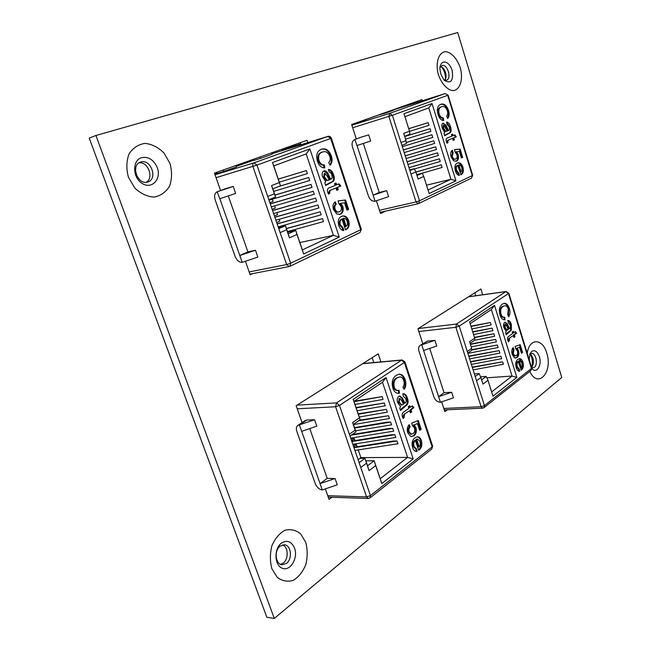 <?xml version="1.0" encoding="UTF-8"?>
<svg xmlns="http://www.w3.org/2000/svg" width="651" height="651" viewBox="0 0 651 651"><rect width="100%" height="100%" fill="white"/><g stroke="black" fill="none" stroke-linecap="round" stroke-linejoin="round"><path stroke-width="0.98" d="M422.304 100.783L421.938 99.611L351.63 124.512L356.317 138.948M376.384 200.752L380.526 213.52L385.709 211.087M482.676 294.765L480.877 288.987L417.942 328.755L422.776 343.663M441.671 401.846L444.853 411.66L447.343 409.772M95.917 135.489L274.299 618.45L561.748 377.466L457.718 32.55L95.917 135.489L89.252 138.15L266.853 617.286L274.299 618.45M325.345 488.877L329.056 499.431L331.904 497.266M380.916 361.899L378.231 353.851L296.148 405.719L302.072 422.605M245.419 261.271L250.163 274.787L252.604 273.64M307.842 142.602L307.069 140.299L214.456 173.101L220.567 190.515M415.257 101.979L415.55 102.915M474.88 292.771L475.8 295.725M372.152 357.692L373.78 362.558M300.233 142.715L300.917 144.75M529.702 354.624L531.623 353.485C535.928 352.752 538.279 364.584 534.365 367.27L532.998 367.831L531.598 367.514M531.55 367.351L532.599 365.878C533.934 362.273 533.608 358.799 531.607 355.47L530.183 354.128M531.737 367.164C532.868 362.762 532.453 358.489 530.516 354.339M439.995 67.737L442.045 65.548C447.343 63.489 451.981 78.722 446.529 80.195L443.665 79.658M444.902 80.228L445.943 77.827C446.415 74.011 445.398 70.682 442.875 67.842L440.686 66.516M445.455 79.357C445.61 74.735 444.332 70.577 441.622 66.898M280.199 546.108L284.284 544.781C291.111 544.895 292.771 558.916 286.481 563.4L282.2 564.783C275.397 564.572 273.884 550.42 280.199 546.108M280.605 564.36L283.234 563.082C288.792 559.095 288.385 546.93 282.648 544.911M140.689 162.091C150.772 158.38 158.193 178.96 147.899 181.938L147.793 181.971C137.841 185.787 130.233 165.167 140.526 162.148L140.689 162.091M146.231 182.28C154.165 178.048 148.111 161.44 139.102 162.84M388.606 196.651L386.67 190.653L373.145 195.186L375.09 201.183L388.606 196.651M453.739 160.887L451.119 156.964C450.232 153.734 450.622 151.496 452.29 150.243L453.12 152.44L452.299 156.468C453.047 158.527 454.072 159.405 455.375 159.096L455.741 158.958C457.092 158.331 457.458 156.834 456.823 154.482L455 151.878L454.439 149.567L460.119 149.136L462.658 157.404L461.388 157.973L459.403 151.52L456.546 151.764L458.174 154.596C458.955 157.973 458.402 160.17 456.514 161.179L453.739 160.887M444.706 135.75L444.006 133.471L444.714 132.413L442.224 128.198C441.435 125.651 441.703 123.95 443.038 123.096L446.106 125.269L448.449 130.631L449.572 129.525L449.247 127.018L447.091 124.3L446.521 121.981C448.376 122.233 449.719 123.893 450.541 126.953C451.412 129.329 451.379 131.185 450.427 132.519L444.706 135.75M401.016 142.536L405.972 140.575L403.701 133.406L409.495 131.16L403.994 113.722L432.02 103.533L455.952 180.832L429.139 193.526L423.76 176.462L418.121 178.992L415.883 171.921L411.001 174.069L392.366 115.284L389.632 113.38L445.064 93.589L393.35 109.938L445.186 93.557M441.63 106.78C439.148 107.472 438.318 109.84 439.14 113.884C440.117 116.619 441.492 117.953 443.274 117.888L443.705 120.533C441.223 120.394 439.327 118.409 438.009 114.576C436.609 108.969 437.553 105.535 440.849 104.274L441.15 104.176C444.259 103.403 446.724 105.519 448.539 110.515C449.556 114.023 449.271 116.667 447.685 118.474L446.61 116.09C447.742 114.958 447.986 113.209 447.335 110.841C445.959 107.285 444.145 105.901 441.899 106.699L440.914 107C438.432 107.692 437.602 110.052 438.416 114.096L439.14 113.884M448.384 140.128L447.733 141.698L448.043 142.577L447.009 143.261L446.407 141.706C445.797 139.387 446.236 138.093 447.725 137.833L451.9 136.108L451.412 134.529L452.575 134.049L453.063 135.628L454.854 134.887L456.278 136.832L453.755 137.882L454.382 139.908L453.218 140.396L452.591 138.37L447.66 140.323L447.009 141.894L447.733 141.698M457.734 165.484C456.375 166.282 455.993 167.909 456.595 170.375L458.784 173.174L459.337 175.428C457.572 175.184 456.27 173.671 455.423 170.871C454.382 166.827 455.008 164.239 457.303 163.124L457.962 162.888C460.086 162.441 461.746 163.906 462.951 167.274C463.87 171.189 463.211 173.679 460.965 174.745L457.734 165.484L457.01 165.671C455.651 166.461 455.269 168.096 455.871 170.554L456.595 170.375M377.889 115.284L366.106 119.459L377.889 115.292M393.294 109.759L393.456 110.263L384.578 113.412L384.415 112.9M377.865 115.219L384.578 113.412M351.743 124.862L356.789 123.275L356.618 122.746M366.082 119.393L366.253 119.914L356.789 123.275M417.022 175.526L422.19 173.231L423.76 176.462M416.73 174.606L422.19 173.231M409.495 131.16L409.902 134.22L404.613 136.287M414.459 168.959L440.231 161.464L439.409 158.82L408.991 167.706M408.958 167.616L439.409 158.82M406.069 158.51L436.495 149.47L435.674 146.817L405.239 155.898M405.215 155.825L435.674 146.817M402.31 146.662L432.744 137.426L431.914 134.757L406.248 142.593M406.24 142.52L431.914 134.757M409.52 131.364L428.985 125.326L428.146 122.657L408.722 128.711M408.706 128.662L428.146 122.657M426.511 185.185L450.948 179.285L428.789 107.92L404.93 116.692M405.524 139.159L430.864 131.38L430.034 128.711L404.694 136.531M404.67 136.474L430.034 128.711M404.19 152.594L434.624 143.456L433.794 140.795L403.368 149.982M403.343 149.909L433.794 140.795M407.941 164.418L438.367 155.475L437.545 152.83L407.119 161.814M407.087 161.725L437.545 152.83M420.408 173.679L442.094 167.445L441.272 164.809L415.948 172.124M415.916 172.027L441.272 164.809M428.032 190.019L450.948 179.285L455.952 180.832M405.972 140.575L406.395 143.602L401.911 145.401M360.874 137.263L368.694 134.879L361.305 137.101M361.093 137.174L354.819 139.509L357.017 145.547L370.671 140.998L368.694 134.879M363.356 143.44L379.232 192.476L386.67 190.653M409.674 169.887L414.329 168.682L415.883 171.921M409.902 170.603L414.329 168.682M375.09 201.183C372.177 201.484 369.988 199.865 368.539 196.309L352.443 146.898C351.524 143.269 352.321 140.811 354.819 139.509M357.017 145.547L373.145 195.186L379.232 192.476M428.789 107.92L432.02 103.533M438.416 114.096C439.401 116.83 440.776 118.165 442.55 118.1L443.274 117.888M442.55 118.1L442.94 120.435M440.768 104.306C443.77 103.818 446.13 105.958 447.823 110.735L448.539 110.515M447.823 110.735C448.726 113.713 448.62 116.147 447.489 118.034M441.386 106.862L440.914 107M442.818 123.202L445.382 125.48L446.106 125.269M445.382 125.48L447.725 130.835L448.449 130.631M446.594 122.298L449.817 127.157L450.541 126.953M449.817 127.157C450.695 129.533 450.655 131.388 449.703 132.723L450.427 132.519M449.703 132.723L444.552 135.237M443.201 125.521L442.859 128.45L445.024 131.551L447.278 131.12L443.876 125.326L443.575 128.239L445.748 131.347L446.61 131.356M445.024 131.551L445.748 131.347M442.859 128.45L443.575 128.239M443.095 125.553L443.819 125.342M447.009 141.894L447.318 142.772L448.043 142.577M447.318 142.772L446.912 143.041M451.884 134.334L452.339 135.831L453.063 135.628M454.186 135.164L455.554 137.027L456.278 136.832M455.554 137.027L453.755 137.882M453.039 138.077L453.657 140.103L454.382 139.908M453.657 140.103L453.186 140.307M447.66 140.323L452.591 138.37M451.688 150.739L452.396 152.635L453.12 152.44M452.396 152.635L451.574 156.655L452.299 156.468M451.574 156.655C452.323 158.714 453.348 159.585 454.65 159.283L455.375 159.096M454.471 149.706L460.119 149.136M459.403 149.331L461.941 157.591L462.658 157.404M461.941 157.591L461.356 157.851M458.174 154.596L457.45 154.783L455.822 151.952L456.546 151.764M457.45 154.783C458.231 158.16 457.677 160.358 455.79 161.358L456.514 161.179M455.871 170.554L458.06 173.353L458.784 173.174M458.06 173.353L458.532 175.265M457.612 162.994C459.614 162.84 461.152 164.329 462.226 167.453L462.951 167.274M462.226 167.453C463.13 171.091 462.584 173.516 460.591 174.737M458.271 165.118L460.371 172.303L462.023 170.757L461.803 167.787C461.144 165.769 460.192 164.825 458.947 164.947L461.095 172.124M458.166 165.142L458.89 164.963M453.446 397.834L451.648 392.252L438.611 396.687L440.426 402.269L453.446 397.834M514.624 357.928L512.239 354.583C511.401 351.548 511.727 349.213 513.208 347.577L513.973 349.595L513.289 353.818L515.405 355.975L516.398 355.544C517.602 354.6 517.911 353.021 517.317 350.808L515.657 348.602L515.12 346.422L520.214 344.696L522.582 352.411L521.451 353.273L519.596 347.252L517.032 348.147L518.53 350.612C519.262 353.827 518.798 356.154 517.114 357.586L514.624 357.928M506.25 334.76L505.591 332.637L506.218 331.416L503.939 327.754C503.207 325.378 503.426 323.612 504.615 322.448L505.249 322.196L507.381 323.938L509.546 328.779L510.539 327.42L510.213 324.979L508.252 322.741L508.073 320.479C509.595 320.634 510.693 322.017 511.369 324.621L511.336 330.228L506.25 334.76M467.272 351.467L471.674 348.375L469.566 341.71L474.709 338.162L469.599 321.936L494.516 305.352L516.837 377.425L492.986 396.174L487.981 380.29L482.969 384.106L480.886 377.523L476.565 380.762L459.24 326.143L456.514 324.043L505.851 291.624L468.468 296.832M503.166 306.418C500.953 307.671 500.237 310.234 501.01 314.099C501.783 316.362 502.881 317.419 504.322 317.273L504.761 317.183L504.802 319.787C502.71 319.95 501.115 318.372 500.009 315.051C498.69 309.754 499.496 306.092 502.434 304.074L504.224 303.35C506.486 303.236 508.211 304.977 509.391 308.582C510.343 311.87 510.115 314.596 508.716 316.76L507.723 314.62L508.317 309.184C507.536 306.767 506.38 305.628 504.867 305.75L502.434 306.507C500.22 307.76 499.504 310.324 500.277 314.189L501.01 314.099M509.587 338.317L509.318 340.855L508.398 341.775L507.837 340.359C507.267 338.162 507.65 336.77 508.976 336.176L512.695 333.491L512.239 332.018L513.281 331.269L513.729 332.742L515.332 331.595L516.625 333.222L514.38 334.85L514.965 336.738L513.924 337.495L513.346 335.599L508.854 338.39L508.293 340.115L509.025 340.042M518.261 361.639C517.049 362.745 516.731 364.462 517.293 366.79L519.286 369.109L519.522 371.29C518.058 371.216 516.967 369.971 516.251 367.563C515.275 363.73 515.804 361.004 517.846 359.368L519.506 358.636C521.028 358.628 522.175 359.832 522.956 362.249C523.827 365.968 523.258 368.612 521.264 370.191L518.261 361.639L517.521 361.696C516.316 362.802 515.991 364.519 516.56 366.847L517.293 366.79M481.634 379.883L486.224 376.424L487.981 380.29M480.576 376.823L486.224 376.424M474.709 338.162L474.791 340.131L470.095 343.386M471.357 364.381L501.644 358.685L500.879 356.219L470.592 361.956M470.486 361.622L500.879 356.219M467.866 353.363L498.161 347.496L497.388 345.022L471.755 350.018M471.739 349.685L497.388 345.022M474.603 340.261L494.662 336.258L493.889 333.776L474.546 337.657M474.457 337.356L493.889 333.776M471.804 328.95L491.147 324.979L490.374 322.481L471.031 326.476M470.942 326.192L490.374 322.481M486.858 377.808L512.036 376.042L491.375 309.51L470.152 323.693M473.57 334.541L492.905 330.627L492.132 328.137L472.789 332.075M472.699 331.774L492.132 328.137M471.186 346.845L496.412 341.881L495.639 339.399L470.413 344.395M470.315 344.086L495.639 339.399M469.615 358.88L499.903 353.094L499.13 350.62L468.842 356.447M468.744 356.121L499.13 350.62M473.098 369.874L503.378 364.259L502.613 361.801L472.333 367.449M472.227 367.115L502.613 361.801M491.651 391.926L512.036 376.042L516.837 377.425M471.674 348.375L471.772 350.311L467.784 353.111M434.917 340.343L436.748 346.031L423.606 350.49L421.758 344.802L420.253 345.315L427.349 341.14L421.758 344.802L434.917 340.343L427.349 341.14M429.709 348.423L444.039 392.708L451.648 392.252M474.408 373.991L479.144 373.633L480.886 377.523M475.222 376.547L479.144 373.633M440.426 402.269C437.456 402.082 435.283 400.308 433.9 396.955L418.91 350.946C418.194 348.391 418.642 346.519 420.253 345.315M423.606 350.49L438.611 396.687L444.039 392.708M476.565 380.762L484.442 405.597L531.436 368.482L508.464 293.552L459.24 326.143L455.879 327.282L418.837 331.538M491.375 309.51L494.516 305.352M500.277 314.189C501.05 316.451 502.149 317.501 503.589 317.354L504.322 317.273M504.037 317.306L504.444 319.812M504.501 319.812L505.184 319.731M503.858 303.415C505.982 303.561 507.585 305.311 508.667 308.672L509.391 308.582M508.667 308.672L508.423 316.126M504.867 305.75L502.434 306.507M504.883 322.302L506.649 324.019L507.381 323.938M506.649 324.019L508.813 328.861L509.546 328.779M507.715 320.561C509.066 321.016 510.042 322.4 510.644 324.703L511.369 324.621M510.644 324.703L510.604 330.301L511.336 330.228M510.604 330.301L506.014 333.996M505.127 324.556L504.598 324.613L504.419 327.575L506.893 330.138M508.154 329.772L507.145 326.607L505.339 324.532L505.152 327.494L507.129 330.114L508.154 329.772M506.397 330.187L507.129 330.114M504.419 327.575L505.152 327.494M504.598 324.613L505.339 324.532M508.293 340.115L508.577 340.921L509.318 340.855M512.663 331.717L513.004 332.824L513.729 332.742M514.827 331.961L515.893 333.296L516.625 333.222M515.893 333.296L513.647 334.923L514.38 334.85M513.647 334.923L514.233 336.819L514.965 336.738M514.233 336.819L513.81 337.12M508.854 338.39L513.346 335.599M512.687 348.195L513.24 349.66L513.973 349.595M513.24 349.66L512.549 353.884L513.289 353.818M512.549 353.884L514.664 356.04L515.405 355.975M519.531 344.924L521.85 352.476L522.582 352.411M521.85 352.476L521.329 352.875M517.032 348.147L519.596 347.252M516.3 348.212L517.797 350.677L518.53 350.612M517.797 350.677C518.53 353.892 518.058 356.219 516.381 357.651L517.114 357.586M516.381 357.651L515.405 358.148M516.56 366.847L518.554 369.158L519.286 369.109M518.554 369.158L519.067 371.265M519.254 371.282L519.807 371.241M519.14 358.693L522.224 362.306L522.956 362.249M522.224 362.306C523.07 365.748 522.607 368.311 520.833 369.988M519.848 360.654L518.554 360.906L520.613 367.587L521.345 367.53L522.159 365.952L521.931 363.022L519.848 360.654L519.286 360.849L521.345 367.53M518.554 360.906L519.286 360.849M337.275 484.8L335.07 478.493L320.064 483.612L322.286 489.926L337.275 484.8M410.781 436.512L407.778 432.891C406.769 429.448 407.249 426.706 409.202 424.639L410.138 426.901C408.918 428.138 408.584 429.798 409.154 431.882L411.546 434.184L413.125 433.542C414.695 432.321 415.126 430.457 414.427 427.943L412.327 425.575L411.692 423.093L418.292 420.546L421.156 429.237L419.683 430.352L417.446 423.573L414.117 424.883L415.981 427.585C416.86 431.239 416.192 433.989 413.995 435.844L410.781 436.512M400.528 410.504L399.722 408.112L400.568 406.623L397.704 402.611C396.809 399.926 397.143 397.851 398.705 396.378L399.73 395.995L402.245 397.818L404.922 403.213L406.24 401.529L405.874 398.729L403.392 396.345L402.757 393.847L403.514 393.692C405.337 393.953 406.631 395.45 407.38 398.192C408.372 400.642 408.315 402.806 407.2 404.702L400.528 410.504M349.359 434.217L355.202 430.116L352.614 422.556L359.442 417.836L353.167 399.429L386.051 377.539L413.173 458.922L381.82 483.563L375.7 465.587L369.06 470.632L366.513 463.178L360.768 467.483L339.48 405.435L336.51 402.896L401.529 360.174L362.615 363.722M397.216 377.905C394.327 379.59 393.334 382.633 394.254 387.052C395.084 389.388 396.353 390.519 398.054 390.437L399.022 390.242L399.502 393.155L398.493 393.326C395.995 393.407 394.14 391.715 392.935 388.256C391.349 382.235 392.488 377.905 396.337 375.261L399.185 374.179C401.903 374.154 403.913 376.026 405.215 379.793C406.362 383.504 406.004 386.694 404.141 389.347L402.912 386.963C404.247 385.246 404.548 383.122 403.807 380.607C402.977 378.141 401.675 376.905 399.901 376.905L396.459 377.962C393.562 379.647 392.569 382.69 393.489 387.101L394.254 387.052M404.751 414.28L403.986 416.347L404.336 417.25L403.132 418.43L402.44 416.835C401.757 414.345 402.277 412.685 404.011 411.855L408.877 408.348L408.323 406.688L409.682 405.711L410.228 407.371L412.311 405.874L413.946 407.624L411.017 409.748L411.717 411.88L410.366 412.864L409.658 410.724L403.986 414.313L403.221 416.371L403.986 416.347M415.379 440.418C413.792 441.834 413.336 443.868 414.012 446.513L416.526 448.97L417.145 451.395L416.38 451.509C414.663 451.33 413.418 450.004 412.644 447.522C411.473 443.185 412.221 439.954 414.89 437.822L417.462 436.756C419.244 436.829 420.562 438.115 421.4 440.605C422.434 444.82 421.645 447.953 419.041 450.012L418.65 450.297L415.379 440.418L414.606 440.426C413.019 441.85 412.571 443.876 413.239 446.521L414.012 446.513M358.091 459.671L359.857 458.361L364.999 458.337L367.538 465.766L374.154 460.786L380.257 478.697L407.607 457.393L382.503 382.267L353.924 401.366L360.158 419.675L353.379 424.379L355.951 431.898L349.994 436.097M365.838 460.794L374.154 460.786L375.7 465.587M352.801 444.283L395.816 437.464L394.88 434.681L351.874 441.565M351.719 441.118L391.3 434.77L394.88 434.681M355.576 430.791L391.585 424.843L390.649 422.051L354.64 428.057M354.494 427.617L387.068 422.182L390.649 422.051M359.246 416.998L387.337 412.164L386.393 409.357L358.31 414.231M358.164 413.816L386.393 409.357M354.974 404.45L383.065 399.429L382.121 396.605L354.03 401.675M354.128 401.236L382.121 396.605M350.913 438.774L354.404 438.693L355.055 440.581M352.988 444.804L356.479 444.747L357.163 446.741M359.873 458.361L360.89 457.612L358.245 449.906M360.89 457.612L407.607 457.393L413.173 458.922M357.114 410.732L385.205 405.801L384.261 402.993L356.17 407.957M356.032 407.55L384.261 402.993M353.452 424.582L389.461 418.512L388.525 415.712L358.506 420.815M359.368 420.22L388.525 415.712M350.694 438.123L393.7 431.157L392.765 428.374L351.345 435.145M352.207 434.534L389.192 428.48L392.765 428.374M354.917 450.427L397.924 443.754L396.988 440.979L353.981 447.717M353.827 447.261L393.407 441.044L396.988 440.979M351.581 440.703L354.404 438.693M353.664 446.773L356.479 444.747M314.579 419.732L316.834 426.177L301.673 431.328L299.403 424.891L297.889 425.339L305.278 420.505L306.792 420.05L299.403 424.891L314.579 419.732L306.792 420.05M309.778 428.578L327.217 478.371L335.07 478.493M359.124 462.698L364.999 458.337L366.513 463.178M322.286 489.926C319.202 489.462 316.842 487.33 315.214 483.514L296.856 431.483C295.953 428.594 296.295 426.551 297.889 425.339M301.673 431.328L320.064 483.612L327.217 478.371M367.538 465.766L369.06 470.632M380.257 478.697L381.82 483.563M382.503 382.267L386.051 377.539M353.924 401.366L353.167 399.429M360.158 419.675L359.442 417.836M353.379 424.379L352.614 422.556M355.951 431.898L355.202 430.116M393.489 387.101C394.319 389.436 395.588 390.567 397.289 390.494L398.054 390.437M398.282 390.421L398.738 393.204L399.502 393.155M398.738 393.204L398.103 393.342M398.803 374.219C401.358 374.423 403.246 376.302 404.45 379.85L405.215 379.793M404.45 379.85C405.516 383.146 405.304 386.108 403.832 388.737M399.901 376.905L396.459 377.962M399.356 396.06L401.48 397.859L402.245 397.818M401.48 397.859L404.157 403.254L404.922 403.213M403.14 393.741C404.776 394.262 405.931 395.759 406.615 398.233L407.38 398.192M406.615 398.233C407.607 400.682 407.55 402.847 406.427 404.743L407.2 404.702M406.427 404.743L400.259 409.715M401.008 405.052L403.555 404.198L401.879 400.935L400.015 398.567L399.25 398.607L398.51 402.22L401.358 405.028M398.51 402.22L399.275 402.18L401.773 405.012M398.819 398.762L399.584 398.721L399.275 402.18M400.015 398.567L399.584 398.721M403.221 416.371L403.571 417.283L404.336 417.25M403.571 417.283L402.888 417.942M409.048 406.159L409.463 407.412L410.228 407.371M411.831 406.216L413.182 407.656L413.946 407.624M413.182 407.656L410.252 409.78L411.017 409.748M410.252 409.78L410.952 411.912L411.717 411.88M410.952 411.912L410.228 412.441M403.986 414.313L409.658 410.724M408.665 425.217L409.373 426.926L410.138 426.901M409.373 426.926C408.144 428.163 407.819 429.815 408.38 431.906L409.154 431.882M408.38 431.906L410.781 434.201L411.546 434.184M417.6 420.806L420.391 429.261L421.156 429.237M420.391 429.261L419.537 429.904M414.117 424.883L417.446 423.573M413.352 424.908L415.216 427.609L415.981 427.585M415.216 427.609C416.087 431.263 415.428 434.005 413.23 435.861L413.995 435.844M413.23 435.861L411.465 436.658M413.239 446.521L415.753 448.978L416.526 448.97M415.753 448.978L416.371 451.403L417.145 451.395M417.079 436.788C418.691 437.065 419.879 438.343 420.636 440.621L421.4 440.605M420.636 440.621C421.661 444.657 420.945 447.725 418.495 449.833M418.56 450.012L419.041 450.012M417.641 439.083L415.948 439.401L418.447 446.928L419.211 446.912L420.294 444.991L420.066 441.622L417.641 439.083L416.721 439.384L419.211 446.912M415.948 439.401L416.721 439.384M257.861 257.088L255.477 250.244L239.812 255.493L242.221 262.345L257.861 257.088M336.86 214.073L333.54 209.703C332.458 206.017 333.027 203.389 335.249 201.818L336.274 204.308C334.883 205.236 334.484 206.815 335.094 209.036C335.981 211.315 337.259 212.267 338.927 211.9L339.537 211.689C341.319 210.859 341.832 209.101 341.067 206.416L338.748 203.527L338.072 200.882L345.51 199.987L348.61 209.386L346.934 210.135L344.517 202.803L340.766 203.283L342.825 206.448C343.752 210.314 342.979 212.901 340.481 214.203L336.86 214.073M325.687 185.511L324.825 182.915L325.785 181.637L322.627 176.909C321.659 174.004 322.066 172.01 323.832 170.928L324.1 170.847C325.549 170.627 326.778 171.433 327.795 173.256L330.732 179.318L332.23 177.967L331.864 175.078C331.351 173.19 330.439 172.189 329.113 172.076L328.421 169.415C330.854 169.585 332.563 171.425 333.564 174.924C334.647 177.617 334.549 179.766 333.263 181.377L325.687 185.511M267.724 196.439L274.38 193.795L271.565 185.568L279.328 182.557L272.509 162.538L309.868 148.916L339.244 237.07L303.643 253.971L296.994 234.45L289.443 237.851L286.676 229.746L280.142 232.627L256.966 165.11L253.996 162.823L327.811 136.393L272.061 153.717L328.503 136.344M322.416 152.098C319.145 153.05 317.989 155.841 318.957 160.488C320.17 163.604 321.944 165.061 324.279 164.882L324.784 167.917C321.521 167.917 319.08 165.736 317.46 161.367C315.768 154.946 317.102 150.902 321.464 149.234L321.976 149.063C326.037 148.07 329.17 150.381 331.375 155.996C332.612 159.991 332.173 163.084 330.049 165.273L328.698 162.579C330.22 161.196 330.578 159.145 329.788 156.443C328.12 152.464 325.825 150.967 322.896 151.943L321.675 152.318C318.404 153.27 317.249 156.061 318.217 160.707L318.957 160.488M330.391 190.344L329.504 192.216L329.878 193.209L328.511 194.088L327.754 192.322C327.022 189.661 327.632 188.131 329.593 187.732L335.102 185.445L334.5 183.647L336.046 183.012L336.64 184.811L339 183.826L340.807 185.991L337.487 187.374L338.251 189.685L336.713 190.328L335.949 188.017L329.642 190.54L328.755 192.411L329.504 192.216M341.97 219.118C340.172 220.144 339.635 222.064 340.359 224.872L343.142 227.964L343.801 230.535C341.506 230.397 339.846 228.729 338.805 225.547C337.552 220.917 338.439 217.873 341.466 216.409L342.556 216.026C345.266 215.514 347.325 217.108 348.733 220.811C349.831 225.279 348.903 228.216 345.95 229.624L345.518 229.811L341.97 219.118L341.222 219.289C339.423 220.315 338.886 222.235 339.602 225.043L340.359 224.872M217.011 172.743L214.627 173.589M214.545 173.361L216.929 172.515M253.784 160.17L236.297 166.379M217.157 173.174L214.773 174.02M253.792 160.187L236.297 166.396M217.165 173.199L214.781 174.045M271.752 152.806L272.232 154.206L260.603 158.348L260.115 156.932M253.483 159.283L253.874 160.431L260.603 158.348M216.84 172.263L217.255 173.451L223.968 171.376L223.464 169.911M235.979 165.476L236.484 166.925L223.968 171.376M278.473 227.785L285.447 225.742L288.206 233.815L295.733 230.454L302.357 249.911L333.402 235.328L306.206 153.945L273.762 165.907L280.532 185.804L272.826 188.823L275.617 197.001L268.839 199.719M287.693 232.293L295.733 230.454L296.994 234.45M278.164 226.89L321.203 214.797L320.194 211.787L277.155 223.952M277.114 223.822L320.194 211.787M273.591 213.561L316.622 201.135L315.613 198.116L272.574 210.607M272.541 210.501L315.613 198.116M268.993 200.166L312.024 187.407L311.007 184.371L274.974 195.113M274.942 195.023L311.007 184.371M279.295 182.166L307.402 173.605L306.377 170.554L278.27 179.163M278.254 179.098L306.377 170.554M281.728 226.613L281.501 225.954M276.667 222.52L279.849 221.153L279.214 219.281M274.405 215.937L277.603 214.594L276.919 212.6M272.142 209.345L275.357 208.019L274.624 205.895M269.872 202.738L273.094 201.436L272.321 199.182M299.859 242.554L333.402 235.328L339.244 237.07M273.689 191.345L309.713 180.514L308.696 177.471L278.473 186.609M279.458 186.219L308.696 177.471M271.288 206.872L314.327 194.275L313.31 191.248L270.279 203.918M270.246 203.812L313.31 191.248M275.878 220.233L318.917 207.978L317.908 204.959L274.868 217.288M274.828 217.165L317.908 204.959M287.449 231.585L323.482 221.609L322.473 218.606L286.44 228.647M286.399 228.509L322.473 218.606M225.295 188.766L217.369 191.719L233.221 186.43L225.742 188.595M225.523 188.668L217.149 191.793L219.835 198.726L235.662 193.437L233.221 186.43M228.298 195.894L247.909 251.888L255.477 250.244M278.766 228.656L285.447 225.742L286.676 229.746M242.221 262.345C239.234 262.516 236.874 260.571 235.141 256.502L215.221 200.02C214.024 195.886 214.675 193.144 217.149 191.793M219.835 198.726L239.812 255.493L247.909 251.888M280.142 232.627L290.655 263.224L360.703 229.754L330.667 138.476L256.966 165.11L216.051 177.658M288.206 233.815L289.443 237.851M302.357 249.911L303.643 253.971M306.206 153.945L309.868 148.916M273.762 165.907L272.509 162.538M280.532 185.804L279.328 182.557M272.826 188.823L271.565 185.568M275.617 197.001L274.38 193.795M318.217 160.707C319.429 163.816 321.203 165.281 323.539 165.094L324.279 164.882M323.539 165.094L323.995 167.885M321.57 149.193C325.524 148.452 328.543 150.796 330.635 156.207L331.375 155.996M330.635 156.207C331.774 159.739 331.514 162.628 329.854 164.882M322.896 151.943L321.675 152.318M323.702 170.993L327.046 173.459L327.795 173.256M327.046 173.459L329.984 179.521L330.732 179.318M328.486 169.651C330.553 170.342 332.002 172.165 332.816 175.119L333.564 174.924M332.816 175.119C333.906 177.813 333.8 179.969 332.523 181.58L333.263 181.377M332.523 181.58L325.524 185.014M324.247 173.646L323.661 177.08L326.428 180.53L329.178 179.969L327.347 176.283L324.906 173.459L324.401 176.877L327.168 180.335L328.226 180.311M326.428 180.53L327.168 180.335M323.661 177.08L324.401 176.877M324.052 173.703L324.8 173.491M328.755 192.411L329.137 193.404L329.878 193.209M329.137 193.404L328.405 193.868M335.33 183.305L335.892 185.006L336.64 184.811M338.325 184.111L340.058 186.186L340.807 185.991M340.058 186.186L337.487 187.374M336.738 187.569L337.503 189.88L338.251 189.685M337.503 189.88L336.681 190.222M329.642 190.54L335.949 188.017M334.614 202.274L335.525 204.495L336.274 204.308M335.525 204.495C334.134 205.415 333.735 206.994 334.345 209.215L335.094 209.036M334.345 209.215C335.232 211.494 336.51 212.446 338.178 212.08L338.927 211.9M338.097 200.98L345.51 199.987M344.761 200.166L347.862 209.565L348.61 209.386M347.862 209.565L346.893 209.996M342.825 206.448L342.076 206.627L340.025 203.47L340.766 203.283M342.076 206.627C343.012 210.493 342.231 213.072 339.741 214.382L340.481 214.203M339.741 214.382L339.317 214.545M339.602 225.043L342.393 228.127L343.142 227.964M342.393 228.127L342.996 230.47M342.19 216.132C344.761 215.872 346.69 217.491 347.984 220.974L348.733 220.811M347.984 220.974C349.074 225.262 348.236 228.159 345.461 229.657M345.486 229.722L345.95 229.624M343.142 218.5L342.743 218.598L345.445 226.735L347.431 224.92L347.219 221.486C346.462 219.297 345.29 218.248 343.72 218.362L346.194 226.572M342.743 218.598L343.492 218.427M170.009 163.515L164.036 153.05C158.356 147.378 152.033 144.156 145.067 143.391C138.329 144.376 132.975 147.907 128.996 153.97C126.375 161.163 126.188 168.918 128.442 177.251L134.765 187.976C140.73 193.632 147.199 196.667 154.173 197.098C160.789 195.78 165.932 192.094 169.626 186.04C172.019 179.009 172.149 171.506 170.009 163.515M305.718 542.267L300.616 533.836C295.847 530.028 290.606 528.848 284.878 530.28C279.377 533.381 275.056 538.532 271.915 545.741C269.913 553.635 269.905 561.325 271.906 568.803L277.269 577.38C282.257 581.083 287.612 582.059 293.341 580.301C298.736 576.941 302.894 571.7 305.815 564.58C307.654 556.906 307.622 549.468 305.718 542.267M460.241 67.59C456.88 58.541 452.209 53.236 446.22 51.681C438.839 51.445 434.974 62.651 438.424 74.8C441.508 83.588 447.188 89.814 452.746 90.611C460.021 90.432 463.545 79.349 460.241 67.59M529.816 371.371C537.962 389.306 553.179 372.046 546.742 353.086C542.698 338.089 529.23 337.812 527.245 353.314M529.165 359.588L530.028 353.705L531.777 351.394C534.894 349.693 537.425 351.467 539.37 356.707C542.267 365.252 536.497 374.415 531.834 368.45M443.38 62.114C447.05 61.625 449.971 64.343 452.144 70.275C453.625 80.781 451.005 84.142 444.267 80.342L441.093 74.767C439.938 70.194 439.612 67.541 440.1 66.809C440.613 64.27 441.703 62.708 443.38 62.114M281.435 543.113C287.091 539.72 291.461 541.38 294.545 548.109C298.321 557.948 290.452 571.423 282.485 568.339C274.372 565.727 273.689 548.72 281.435 543.113M141.568 157.664C148.493 156.403 153.742 159.755 157.306 167.722C161.66 179.082 151.838 189.669 142.268 183.517C132.495 177.78 132.055 160.341 141.568 157.664M411.009 174.061L419.48 200.777L472.3 175.591L447.693 95.347L392.366 115.284L352.671 127.726M300.64 143.936L282.705 149.527L282.973 150.324M281.932 149.201L282.046 149.714L282.705 149.527L282.567 148.973M351.865 125.236L389.632 113.38L388.875 116.448L416.038 201.924L379.484 210.297M448.124 95.176L445.097 93.581L448.124 95.176L472.691 175.322L471.397 178.236L472.691 175.322M471.08 178.341L418.617 203.551L419.48 200.777L416.038 201.924L418.08 203.739L380.143 212.348M446.147 127.27L446.863 127.059M448.629 133.284L449.345 133.081M447.034 133.935L447.75 133.732M418.292 328.535L456.514 324.043L455.879 327.282L481.122 406.72L443.811 408.462M508.797 293.137L505.851 291.624L508.464 293.552L508.797 293.137L531.737 367.97L530.956 370.468L531.737 367.97M484.442 405.597L481.122 406.72L482.586 408.177L483.986 407.664L484.442 405.597M507.349 325.646L508.081 325.565M509.643 331.115L510.376 331.034M508.219 332.132L508.952 332.051M360.776 467.475L370.443 495.614L432.15 446.887L404.369 362.469L339.48 405.435L335.59 406.761L297.222 408.787M297.1 405.117L336.51 402.896L335.59 406.761L366.619 496.925L327.746 495.704M404.898 361.81L402.09 359.97L401.529 360.174L404.369 362.469L404.898 361.81L432.614 446.081L431.735 449.044L432.614 446.081M370.443 495.614L366.619 496.925L368.271 498.463L370.085 497.869L370.443 495.614M402.351 399.673L403.115 399.624M405.174 405.785L405.939 405.744M403.311 407.111L404.076 407.07M215.042 174.785L253.996 162.823C252.783 163.45 252.417 164.662 252.897 166.469L286.66 264.566L249.162 271.931M331.351 138.199C330.667 136.645 329.504 136.043 327.86 136.376L330.667 138.476L331.351 138.199L361.321 229.315L359.889 232.667L361.321 229.315M359.564 232.781L289.923 266.308L290.655 263.224L286.66 264.566L289.207 266.544L249.943 274.152M328.006 175.493L328.747 175.29M331.09 182.304L331.839 182.109M328.991 183.167L329.731 182.972M282.046 149.714L282.322 150.527M441.899 106.699L441.183 106.919M443.876 125.326L443.16 125.537M458.947 164.947L458.223 165.126M506.193 291.493L468.63 296.726M530.956 370.468L483.986 407.664M482.586 408.177L444.283 409.91M507.381 330.122L506.649 330.203M505.583 324.434L504.85 324.515M402.09 359.97L362.884 363.551M431.735 449.044L370.085 497.869M368.271 498.463L328.25 497.152M401.976 405.012L401.211 405.052M324.906 173.459L324.165 173.662M343.72 218.362L342.971 218.533"/></g></svg>
